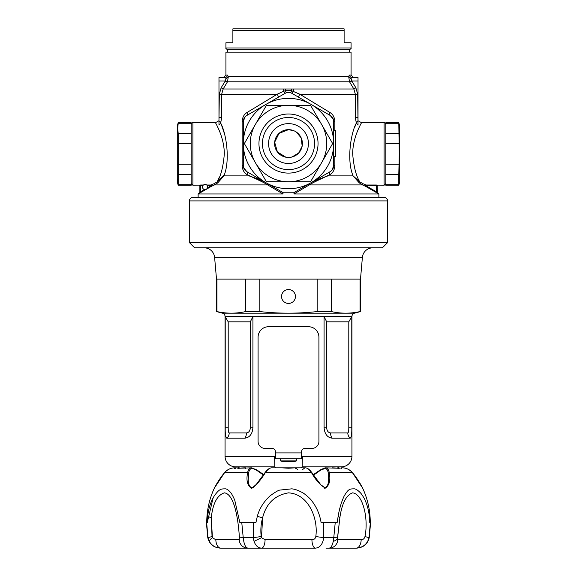 <?xml version="1.0" encoding="UTF-8"?>
<svg xmlns="http://www.w3.org/2000/svg" width="577" height="577" viewBox="0 0 577 577"><rect width="100%" height="100%" fill="white"/><g stroke="black" fill="none" stroke-linecap="round" stroke-linejoin="round"><path stroke-width="0.87" d="M211.168 185.001A0.692 0.664 -115 0 1 211.514 186.292L199.519 193.18L206.573 189.141L207.576 187.763L211.168 185.686L211.168 185.001L214.103 183.666L211.168 185.001L206.746 185.001C205.636 184.351 204.525 184.351 203.414 185.001L202.83 185.686L200.558 185.686L200.558 191.802L204.482 189.544A2.604 2.604 0 0 1 202.83 185.686M377.481 193.18A0.692 0.692 -0 0 1 377.134 192.574L377.134 185.837L377.481 193.18L365.486 186.292A0.692 0.664 115 0 1 365.832 185.001L362.897 183.666L365.832 185.001L365.486 186.292L378.873 193.959L378.873 197.428L384.087 197.428A3.476 3.476 0 0 1 387.564 200.904L189.436 200.904A3.476 3.476 0 0 1 192.913 197.428L384.087 197.428M222.304 127.308L220.666 123.103C225.903 132.313 230.649 159.887 223.905 175.891L217.76 182.887L214.449 184.921L211.514 186.292L211.168 185.686L207.331 185.686L206.746 185.001M207.331 185.686A2.604 2.604 0 0 1 207.576 187.763M205.499 184.431L206.66 184.928M349.33 52.139L349.33 49.709L227.67 49.709L349.33 49.709C350.866 48.908 351.443 48.331 351.068 47.97L351.068 42.756L344.116 42.756L344.116 28.85L288.5 28.85L344.116 28.85L344.116 29.434M227.67 52.139L227.67 49.709C226.134 48.908 225.557 48.331 225.932 47.97L351.068 47.97M285.86 157.204L277.414 151.946L274.659 142.223L279.023 133.381L288.5 129.652A13.906 13.906 0 0 0 274.594 143.558A13.906 13.906 0 0 0 288.5 157.456L285.024 157.016L288.5 157.456A13.906 13.906 0 0 0 302.406 143.558A13.906 13.906 0 0 0 288.5 129.652L294.032 130.799M268.579 143.558A19.921 19.921 0 0 1 288.5 123.629A19.921 19.921 0 0 1 308.421 143.558A19.921 19.921 0 0 1 288.5 163.479A19.921 19.921 0 0 1 268.579 143.558M291.976 157.016L288.5 157.456L291.976 157.016L298.713 152.992L302.168 146.096L301.23 137.968L296.405 132.119M352.684 153.98C352.648 137.009 361.801 122.569 361.49 122.699C361.837 122.512 352.655 136.951 352.684 153.98C353.737 166.609 356.088 175.884 359.745 181.805L362.897 183.666A0.692 0.548 114.9 0 0 362.551 184.921L359.24 182.887L353.095 175.891C346.366 159.988 351.068 132.357 356.334 123.103L355.331 117.484L355.331 94.21L353.852 88.995L349.525 81.797L348.667 76.582L349.135 75.472M377.134 192.574L376.442 191.802L376.442 185.686L377.134 185.837A0.692 0.692 180 0 1 377.834 185.145L384.087 185.267L384.087 122.699C384.477 122.331 385.054 122.908 385.825 124.437M334.848 156.591L334.848 165.628C334.581 169.826 332.922 172.84 329.878 174.658L313.203 182.613L293.989 193.959L378.873 193.959M293.989 193.959L293.989 192.567L311.097 182.685A45.186 45.186 0 0 0 333.686 143.558L333.686 121.48C333.6 118.862 332.446 116.857 330.21 115.458L311.097 104.423A45.186 45.186 0 0 0 243.314 143.558L243.314 165.628C243.4 168.246 244.554 170.251 246.79 171.65L247.035 171.795M252.719 112.039L246.79 115.458C244.569 116.842 243.407 118.848 243.314 121.48L243.314 143.558A45.186 45.186 0 0 0 265.903 182.685L283.011 192.567L283.011 193.959L263.797 182.613L247.122 174.658C244.064 172.819 242.412 169.811 242.152 165.628L242.152 121.48C242.419 117.282 244.078 114.275 247.122 112.45L277.205 94.21L283.624 91.289A10.429 0.736 -90 0 1 283.689 88.995L353.852 88.995L355.872 87.783L357.668 94.21L358.021 125.065L356.334 123.103L355.533 125.101M192.913 197.428L198.127 197.428L198.127 193.959L283.011 193.959M351.068 75.082L353.499 77.513L351.992 77.513L358.021 77.513L351.992 77.513A2.431 2.38 90 0 1 349.619 75.082L351.068 75.082L351.068 52.139L225.932 52.139L225.932 75.082L227.381 75.082L228.333 76.582L227.475 81.797L223.148 88.995L221.669 94.21L221.669 117.484L220.666 123.103L218.979 125.065L218.979 77.513L225.008 77.513A2.431 2.38 90 0 0 227.381 75.082L227.865 75.472M219.426 176.944L217.255 181.805C220.912 175.891 223.263 166.616 224.316 153.98C224.345 136.98 215.199 122.576 215.51 122.699C215.185 122.548 224.338 136.951 224.316 153.98M218.517 120.961L215.51 122.699L192.913 122.699L192.913 185.267L199.166 185.145A0.692 0.692 -0 0 1 199.866 185.837L200.558 185.686L200.558 185.001L203.414 185.001M267.699 183.724A0.692 0.527 120 0 1 267.447 184.921L214.449 184.921A0.692 0.548 -114.9 0 0 214.103 183.666L217.255 181.805L224.121 175.192M285.709 89.096A10.429 1.161 -82.9 0 0 285.42 90.712L286.3 92.81L285.088 93.344L283.624 91.289L285.42 90.712L291.58 90.712L299.795 94.21L329.878 112.45C332.936 114.289 334.588 117.297 334.848 121.48L333.686 121.48L333.686 130.517L335.425 130.517L335.425 156.591L333.686 156.591M315.085 180.543L327.844 175.891L313.037 181.567L330.21 171.65C332.431 170.265 333.593 168.26 333.686 165.628L333.686 143.558A45.186 45.186 0 0 0 311.097 104.423L291.976 93.387C289.668 92.147 287.346 92.147 285.024 93.387L284.035 93.957M206.927 188.931L207.749 188.463M199.519 193.18L199.519 193.18A0.692 0.692 180 0 0 199.866 192.574L199.866 185.837M206.177 189.364L204.482 189.544M216.764 125.151L218.964 129.919M200.904 192.408L200.558 191.802L199.866 192.574M225.932 75.082L223.501 77.513L225.008 77.513L225.996 78.393A2.431 1.774 162.3 0 0 228.333 76.582L348.667 76.582A2.431 1.774 17.7 0 0 351.004 78.393L351.775 80.989L349.77 82.208M218.979 119.634L219.332 94.21L221.128 87.783L223.148 88.995L283.689 88.995M218.979 125.065L218.979 120.961A2.431 2.265 -145.5 0 1 220.666 123.103M221.128 87.783L225.463 80.744L225.996 78.393M224.121 132.775L222.369 127.503M358.021 77.513L358.021 119.634M358.021 121.66L358.021 125.065M351.992 77.513L351.004 78.393M358.021 120.961L358.021 120.961A2.431 2.265 -34.5 0 0 356.334 123.103M355.49 125.216L354.646 127.452M327.844 175.891L353.095 175.891L359.745 181.805L355.98 179.086M360.978 123.68L361.49 122.699L384.087 122.699M365.486 186.292L362.551 184.921L309.553 184.921A0.692 0.527 -120 0 1 309.301 183.724M243.595 167.59L246.79 171.65L265.903 182.685A45.186 45.186 0 0 0 311.097 182.685L330.679 171.355M292.467 93.669L291.976 93.387L293.477 91.332M333.405 119.518L330.21 115.458L311.097 104.423M285.088 93.344L246.321 115.753M291.645 157.095L289.12 157.442M245.513 170.705L243.487 167.186M245.218 116.698L243.321 121.192M288.5 92.45L287.216 92.572M331.782 170.41L333.679 165.916M294.587 192.22L282.413 192.22M258.583 179.18L249.156 175.891L223.905 175.891L217.255 181.805A0.692 0.527 -127.1 0 1 217.76 182.887M291.912 93.344L293.376 91.289A10.429 0.736 -90 0 0 293.311 88.995M290.7 92.81L291.58 90.712A10.429 1.161 -97.1 0 0 291.291 89.096M247.122 174.658A3.476 1.875 120 0 0 246.79 171.65M249.156 175.891L263.963 181.567A0.692 0.426 120 0 1 263.797 182.613M247.122 112.45A3.476 1.875 -120 0 1 246.79 115.458M219.332 94.21L277.205 94.21A3.476 0.49 -120 0 1 278.381 97.217M283.523 91.332L285.024 93.387M357.668 94.21L299.795 94.21A3.476 0.49 -60 0 0 298.619 97.217M329.878 112.45A3.476 1.875 -60 0 0 330.21 115.458M329.878 174.658A3.476 1.875 60 0 1 330.21 171.65M313.037 181.567A0.692 0.426 -120 0 0 313.203 182.613M218.979 80.989L225.225 80.989L227.23 82.208M225.463 80.744L227.475 81.797L349.525 81.797L351.537 80.744M376.096 192.408L376.442 191.802L365.832 185.686L376.442 185.686L376.442 185.001L365.832 185.001M359.24 182.887A0.692 0.527 127.1 0 1 359.745 181.805M351.934 456.385A10.429 10.429 0 0 1 341.505 466.815L302.146 466.815L302.406 456.385L351.934 456.385L351.934 316.542L324.072 316.542L324.072 427.773L326.661 427.773C326.928 430.911 328.226 432.627 330.549 432.916L347.801 432.916C348.465 432.627 348.796 430.911 348.796 427.773L348.796 321.822L351.775 316.542L351.775 427.773C351.912 434.12 351.379 437.59 350.167 438.195A6.953 6.758 90 0 1 347.801 432.916M216.505 311.58L216.505 279.117L216.974 279.117L216.974 311.58L216.505 311.58L222.491 313.181A3.476 3.476 0 0 1 225.066 316.542L225.066 456.385A10.429 10.429 0 0 0 235.495 466.815L237.508 466.815L239.469 467.947L234.68 467.853C231.009 467.796 227.655 469.368 224.626 472.577C219.7 478.16 214.666 487.262 214.363 488.106L224.626 472.577C227.36 469.476 230.713 467.911 234.68 467.853L234.305 467.86M225.066 456.385L274.594 456.385L274.854 466.815L235.495 466.815M222.491 313.181L354.509 313.181A3.476 3.476 0 0 0 351.934 316.542M348.796 321.822L326.661 321.822L324.072 316.542L225.225 316.542L225.225 427.773L228.203 427.773C228.203 430.911 228.535 432.627 229.199 432.916L246.451 432.916C248.774 432.627 250.072 430.911 250.339 427.773L250.339 321.822L252.928 316.542L252.928 427.773C252.3 434.12 249.581 437.59 244.778 438.195A6.953 4.789 90 0 0 246.451 432.916M354.509 313.181L360.495 311.58L360.495 279.117L362.399 257.349A10.429 10.429 0 0 1 372.785 247.829M281.547 296.491A6.953 6.953 0 0 1 288.5 289.546A6.953 6.953 0 0 1 295.453 296.491A6.953 6.953 0 0 1 288.5 303.444A6.953 6.953 0 0 1 281.547 296.491M189.436 242.621L387.564 242.621L382.349 247.829L194.651 247.829L189.436 242.621L189.436 200.904M216.974 279.117L259.838 279.117L259.838 311.58C278.857 313.693 297.963 313.693 317.162 311.58L317.162 279.117L331.364 279.117L331.364 311.58C340.913 313.693 350.47 313.693 360.026 311.58L360.495 311.58M360.026 311.58L360.026 279.117L360.495 279.117M216.505 279.117L214.601 257.349A10.429 10.429 0 0 0 204.215 247.829M387.564 242.621L387.564 200.904M338.519 467.86L337.531 467.947L339.492 466.815M274.854 466.815L276.094 467.853M300.905 467.853L302.146 466.815M331.364 279.117L360.026 279.117M259.838 279.117L317.162 279.117M274.594 456.385L275.467 456.385M301.533 456.385L302.406 456.385M324.072 427.773C324.714 434.128 327.426 437.604 332.222 438.195L350.167 438.195M225.225 427.773C225.088 434.128 225.629 437.604 226.833 438.195L244.778 438.195M216.974 311.58C226.53 313.693 236.087 313.693 245.636 311.58L245.636 279.117M245.636 311.58L259.838 311.58M317.162 311.58L331.364 311.58M250.339 321.822L228.203 321.822L225.066 316.542M225.932 47.97L225.932 42.756L232.884 42.756L232.884 28.85L288.5 28.85M232.884 28.85L232.884 30.588L344.116 30.588M356.132 548.15A8.691 5.042 -90 0 0 361.166 539.791C363.207 539.654 364.469 538.572 364.96 536.56C368.725 518.817 362.962 494.035 352.612 492.852C346.164 495.124 341.901 503.447 339.839 517.829L338.151 516.321C339.363 508.835 341.353 502.091 344.137 496.083C348.515 488.582 349.828 488.907 354.53 488.849C356.067 489.044 358.028 490.363 360.409 492.801C361.043 493.22 364.866 498.997 365.335 500.8C368.09 507.205 369.554 514.468 369.742 522.603L370.347 522.603L369.02 537.649C367.325 544.176 363.027 547.674 356.132 548.15L325.983 548.15M361.166 539.791L337.747 539.791A8.691 8.648 90 0 1 329.106 548.15C330.938 547.941 332.316 545.676 333.246 541.341L333.773 537.649L323.747 537.649C322.752 544.176 320.011 547.674 315.525 548.15L247.894 548.15A8.691 8.648 -90 0 1 239.253 539.791L239.34 536.56C238.178 518.817 234.262 494.035 224.388 492.852C217.204 495.124 212.834 503.447 211.254 517.829L212.423 537.692C210.237 539.336 209.199 540.548 209.285 541.341L207.98 537.649L206.653 522.603L207.98 537.649L212.04 536.56L212.423 537.692L215.834 539.791A8.691 5.042 90 0 0 220.868 548.15L220.868 548.15C215.639 547.941 211.781 545.676 209.285 541.341M265.081 539.791L261.525 537.692L262.593 517.829C266.185 503.519 274.825 495.189 288.5 492.852C308.767 494.027 318.41 518.939 315.799 536.56C315.446 538.572 314.148 539.654 311.919 539.791L265.081 539.791A8.691 3.613 90 0 1 261.475 548.15L256.693 548.15M230.439 548.15L231.226 548.15M253.844 548.15L220.868 548.15M222.044 548.15L224.893 548.15M239.34 536.56C239.498 537.093 240.797 537.461 243.227 537.649L253.253 537.649L253.39 522.603L241.77 522.603L243.227 537.649C243.934 544.176 245.485 547.674 247.894 548.15M214.002 546.26L214.716 546.657M216.822 547.53L219.26 548.056M261.475 548.15C258.07 547.941 255.597 545.676 254.039 541.341L253.253 537.649L261.201 536.56L261.525 537.692L254.039 541.341M249.798 537.649L253.253 537.649M315.525 548.15A8.691 3.613 -90 0 1 311.919 539.791M357.668 548.063L362.334 546.635M337.747 539.791L337.66 536.56C337.502 537.093 336.203 537.461 333.773 537.649L335.23 522.603L323.61 522.603L323.747 537.649L315.799 536.56M369.02 537.649L364.96 536.56M241.77 522.603L239.852 522.603L234.889 500.8C234.493 498.997 231.399 493.22 230.858 492.801C228.867 490.363 227.129 489.044 225.643 488.849C220.998 488.907 219.505 488.582 214.146 496.083C210.605 502.091 208.448 508.835 207.67 516.321L207.258 522.603L213.151 497.763M207.258 522.603L206.653 522.603M212.04 536.56L211.254 517.829L207.67 516.321M323.61 522.603L321.093 522.603C319.817 514.468 316.694 507.205 311.731 500.8C310.859 498.997 303.942 493.22 302.766 492.801C298.396 490.363 294.696 489.044 291.666 488.849L280.061 490.061C278.503 490.147 275.078 492.152 269.784 496.083C263.458 502.091 259.311 508.835 257.328 516.321L255.907 522.603L249.3 522.603M261.201 536.56C260.451 530.249 260.919 524.01 262.593 517.829L257.328 516.321M338.151 516.321L337.148 522.603L331.804 522.603M337.66 536.56L339.839 517.829L337.603 537.692C337.365 539.336 335.915 540.548 333.246 541.341M357.711 479.754L352.367 472.563C349.373 469.389 346.027 467.817 342.32 467.853C346.279 467.911 349.619 469.476 352.345 472.563L352.352 472.577C357.3 478.16 362.334 487.262 362.637 488.106L357.74 479.79L352.352 472.577L329.265 472.577C330.7 480.165 329.402 485.344 325.378 488.106C320.278 485.214 315.641 480.035 311.465 472.577L265.391 472.577C261.583 478.838 257.479 483.829 253.079 487.558L251.24 488.106C247.324 485.437 246.112 480.266 247.612 472.577L224.626 472.577M265.11 472.967L265.391 472.577C267.764 469.368 269.856 467.796 271.666 467.853L294.941 467.853L288.5 468.221L282.059 467.853M311.465 472.577L311.76 472.967L311.465 472.577C309.171 469.389 307.13 467.817 305.341 467.853L294.941 467.853M328.248 472.967L329.265 472.577C328.609 469.368 327.347 467.796 325.486 467.853L324.887 468.517C326.669 468.546 327.786 470.031 328.248 472.967L328.594 479.617C328.501 484.024 327.325 486.721 325.075 487.702L320.819 484.817L311.854 472.621M341.382 468.517L341.36 467.853L342.32 467.853L338.742 468.221L325.486 467.853M352.367 472.563L352.374 472.577C349.64 469.476 346.287 467.911 342.32 467.853C345.991 467.796 349.345 469.368 352.374 472.577L362.601 488.041M235.524 467.853L234.68 467.853L234.666 468.517M248.233 480.021L248.629 472.967L247.612 472.577C248.298 469.389 249.603 467.817 251.522 467.853L238.258 468.221L237.919 467.853L238.575 468.517M248.225 479.92L248.225 479.913C248.283 484.016 249.394 486.613 251.565 487.702L253.043 487.248L256.339 484.348L265.009 472.621C267.375 469.418 269.596 467.832 271.666 467.853M303.091 467.853L304.887 467.853L302.398 469.721M313.549 475.167L320.408 470.284L324.887 468.517M332.352 467.853L339.283 468.149L338.944 468.668M339.081 467.853L338.569 467.853L339.081 467.853L338.425 468.517M337.949 468.517L338.641 467.853M263.667 474.597L256.606 469.779L251.522 467.853L256.671 470.284L263.372 475.022M238.056 468.668L237.717 468.149L244.367 467.853L245.665 467.853L245.708 468.517M248.629 472.967C249.127 470.031 250.288 468.546 252.113 468.517M295.157 468.517L295.734 467.853L297.804 469.721M235.632 467.853L235.596 468.517M238.431 467.853L240.198 468.098L238.431 467.853L239.051 468.517M288.5 114.008A29.542 29.542 0 0 1 318.042 143.558A29.542 29.542 0 0 1 288.5 173.1A29.542 29.542 0 0 1 258.958 143.558A29.542 29.542 0 0 1 288.5 114.008M288.5 169.624A26.066 26.066 0 0 0 314.566 143.558A26.066 26.066 0 0 0 288.5 117.484A26.066 26.066 0 0 0 262.434 143.558A26.066 26.066 0 0 0 288.5 169.624M321.613 124.437A38.233 38.233 0 0 0 255.387 124.437A38.233 38.233 0 0 0 288.5 181.791A38.233 38.233 0 0 0 321.613 124.437L310.577 105.317L266.423 105.317L244.352 143.558L266.423 181.791L310.577 181.791L332.648 143.558L321.613 124.437M275.467 452.909L275.467 451.87A3.476 3.476 0 0 0 271.991 448.394L265.038 448.394A6.953 6.953 0 0 1 258.085 441.441L258.085 337.163A10.429 10.429 0 0 1 268.514 326.733L308.486 326.733A10.429 10.429 0 0 1 318.915 337.163L318.915 441.441A6.953 6.953 0 0 1 311.962 448.394L305.009 448.394A3.476 3.476 0 0 0 301.533 451.87L301.533 458.816L275.467 458.816L275.467 452.909L301.533 452.909M398.801 122.699L399.731 126.175L399.731 181.791L398.801 185.267L398.801 174.427L385.825 174.427L385.825 122.699L398.801 122.699L399.262 153.98L398.801 174.427M398.801 185.267L385.825 185.267L385.825 174.427M385.825 184.712L398.801 184.712M385.825 164.265L398.801 164.265M398.801 143.702L385.825 143.702M385.825 133.539L398.801 133.539M398.801 123.254L385.825 123.254M178.199 185.267L177.269 181.791L177.269 126.175L178.199 122.699L177.738 128.397L178.199 123.254L191.175 123.254L191.175 185.267L178.199 185.267L178.199 133.539L177.738 128.397M177.738 179.57L178.199 184.712L191.175 184.712M178.199 122.699L191.175 122.699L191.175 123.254M178.199 133.539L191.175 133.539M191.175 143.702L178.199 143.702M178.199 164.265L191.175 164.265M191.175 174.427L178.199 174.427M280.328 458.816L280.328 460.908L296.672 460.908L296.672 458.816M280.328 460.908A36.062 36.062 0 0 0 284.331 461.6L292.669 461.6A36.062 36.062 0 0 0 296.672 460.908M218.979 117.484L221.669 117.484M334.848 121.48L334.848 130.517M355.331 117.484L358.021 117.484M358.021 80.989L351.775 80.989L355.872 87.783M242.152 165.628L243.314 165.628M242.152 121.48L243.314 121.48M334.848 165.628L333.686 165.628M362.399 257.349L214.601 257.349M326.661 321.822L326.661 427.773M228.203 321.822L228.203 427.773M348.796 427.773L351.775 427.773M332.222 438.195A6.953 4.789 90 0 1 330.549 432.916M250.339 427.773L252.928 427.773M226.833 438.195A6.953 6.758 90 0 0 229.199 432.916M239.253 539.791L215.834 539.791M253.527 487.817L253.079 487.558M325.378 488.106L324.721 488.358M251.24 488.106L251.911 488.358M324.404 468.517L324.995 467.853L320.473 469.786L313.253 474.727M320.682 469.721L320.408 470.284L320.682 469.721M252.019 467.853L252.603 468.517M256.671 470.284L256.412 469.721L256.671 470.284M192.913 185.267L191.175 183.529M384.087 185.267L385.825 183.529M199.866 192.552L198.127 193.959M358.483 120.961L361.49 122.699M192.913 122.699C192.523 122.331 191.946 122.908 191.175 124.437M199.166 185.267L199.866 185.96M377.834 185.267L377.134 185.96M206.378 522.603L207.77 537.649C209.473 544.169 213.685 547.674 220.414 548.15M370.622 522.603L369.23 537.649C367.527 544.169 363.315 547.674 356.586 548.15M370.268 522.603C370.239 510.544 367.693 499.047 362.637 488.099M206.732 522.603C206.761 510.544 209.307 499.047 214.363 488.099M357.726 479.768L362.616 488.055M305.341 467.853C307.346 467.824 309.517 469.411 311.847 472.621M234.673 467.853L234.255 467.86M337.531 467.947L338.569 467.853"/></g></svg>

